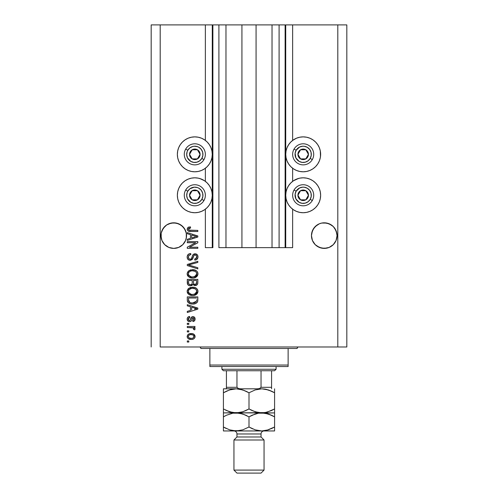 <?xml version="1.0" encoding="UTF-8"?>
<svg xmlns="http://www.w3.org/2000/svg" width="498" height="498" viewBox="0 0 498 498"><rect width="100%" height="100%" fill="white"/><g stroke="black" fill="none" stroke-linecap="round" stroke-linejoin="round"><path stroke-width="0.75" d="M285.124 247.643L279.098 247.643L285.124 247.643L285.124 24.9L279.098 24.9L279.098 247.643L272.026 247.643L279.098 247.643L279.098 24.9L272.026 24.9L272.026 247.643L256.072 247.643L272.026 247.643L272.026 24.9L241.928 24.9L256.072 24.9L256.072 247.643L225.974 247.643L241.928 247.643L241.928 24.9L225.974 24.9L225.974 247.643L218.902 247.643L225.974 247.643L225.974 24.9L218.902 24.9L218.902 247.643L218.902 24.9L212.876 24.9L212.876 247.643L205.357 247.643L205.357 209.191L205.357 247.643L212.279 247.643L212.279 24.9L205.357 24.9L205.357 140.411L205.357 24.9L160.2 24.9L160.2 346.975L337.8 346.975L337.8 24.9L285.721 24.9L285.721 247.643L285.124 247.643L285.124 24.9L256.072 24.9L256.072 247.643L241.928 247.643L241.928 24.9L212.876 24.9L212.876 247.643L212.279 247.643L212.279 24.9L212.876 24.9L151.174 24.9L151.174 346.975L151.174 24.9L160.2 24.9L160.2 346.975L346.826 346.975L346.826 24.9L346.826 346.975L337.8 346.975L337.8 24.9L292.643 24.9L292.643 140.411L292.643 24.9L285.721 24.9L285.721 247.643L292.643 247.643L292.643 209.191L292.643 247.643L285.167 247.643M205.357 181.347L205.357 168.256L205.357 181.347M292.643 181.347L292.643 168.256L292.643 181.347M186.482 234.353L186.482 234.359A12.792 12.792 0 0 0 186.482 234.353L185.567 230.711L186.296 233.108L186.296 238.1L185.567 240.503L182.797 244.649L178.645 247.425L173.746 248.396L168.853 247.425L164.701 244.649L161.931 240.503L160.954 235.604A12.792 12.792 0 0 1 173.746 222.811A12.792 12.792 0 0 1 186.538 235.604L186.47 236.955M186.482 236.861L185.567 240.503L182.797 244.649L178.645 247.425L173.746 248.396L168.853 247.425L164.701 244.649L161.931 240.503L161.203 238.1L161.203 233.108L163.114 228.495L161.931 230.711L164.701 226.559L163.114 228.495L166.643 224.965L164.701 226.559L166.643 224.965L171.25 223.06L176.242 223.06L180.855 224.965L178.645 223.789L182.797 226.559L185.567 230.711A12.792 12.792 0 0 0 161.925 230.717M336.984 234.353L336.984 234.359A12.792 12.792 0 0 0 336.984 234.353L336.069 230.711L337.046 235.604L336.797 238.1L336.069 240.503L333.299 244.649L329.147 247.425L324.254 248.396L319.355 247.425L315.203 244.649L312.433 240.503L311.462 235.604A12.792 12.792 0 0 1 324.254 222.811A12.792 12.792 0 0 1 337.046 235.604L336.069 240.503L333.299 244.649L329.147 247.425L326.75 248.153L321.758 248.153L317.145 246.242L315.203 244.649L312.433 240.503L311.462 235.604L312.433 230.711A12.792 12.792 0 0 0 312.433 230.717M336.075 230.711A12.792 12.792 0 0 0 321.758 223.06L326.75 223.06L331.357 224.965L329.147 223.789L333.299 226.559L334.886 228.495L336.797 233.108M319.355 223.789L321.758 223.06L319.355 223.789A12.792 12.792 0 0 0 312.433 230.705L311.704 233.108L313.616 228.495L312.433 230.711L315.203 226.559L313.616 228.495L317.145 224.965L315.203 226.559L319.355 223.789L317.145 224.965M336.984 236.861L337.046 235.604A12.792 12.792 0 0 1 324.254 248.396A12.792 12.792 0 0 1 311.462 235.604L311.704 233.108M180.855 224.965L184.385 228.495L186.296 233.108M292.643 140.411L296.503 138.201L299.777 137.211L303.182 136.875L306.587 137.211L309.862 138.201L312.881 139.82L315.527 141.986L317.699 144.632L319.311 147.651L320.307 150.925L320.637 154.33L320.307 157.742L319.311 161.016L317.699 164.035L315.527 166.681L312.881 168.847L309.862 170.465L306.587 171.455L303.182 171.791A17.461 17.461 0 0 1 285.721 154.33A17.461 17.461 0 0 1 303.182 136.875L305.461 137.025M293.484 180.755L296.503 179.143L299.777 178.147L303.182 177.811A17.461 17.461 0 0 1 320.637 195.272A17.461 17.461 0 0 1 303.182 212.727L299.777 212.391L296.503 211.401L293.484 209.789L290.838 207.616L288.666 204.971L287.053 201.951L286.057 198.677L285.721 195.272L286.057 191.867L287.053 188.586L288.666 185.573L290.838 182.928L293.484 180.755L298.663 178.409M191.413 137.211L194.818 136.875A17.461 17.461 0 0 1 212.279 154.33A17.461 17.461 0 0 1 194.818 171.791L191.413 171.455L188.138 170.465L185.119 168.847L182.473 166.681L180.301 164.035L178.689 161.016L177.693 157.742L177.363 154.33L177.693 150.925L178.689 147.651L180.301 144.632L182.473 141.986L185.119 139.82L188.138 138.201L191.413 137.211L194.818 136.875L198.223 137.211L201.497 138.201L204.516 139.82L207.162 141.986L209.334 144.632L210.947 147.651L211.943 150.925L212.279 154.33L211.943 157.742L210.947 161.016L209.334 164.035L207.162 166.681L204.516 168.847L201.497 170.465L198.223 171.455L194.818 171.791A17.461 17.461 0 0 1 177.363 154.33A17.461 17.461 0 0 1 194.818 136.875L197.096 137.025M194.818 177.811A17.461 17.461 0 0 1 212.279 195.272A17.461 17.461 0 0 1 194.818 212.727L191.413 212.391L188.138 211.401L185.119 209.789L182.473 207.616L180.301 204.971L178.689 201.951L177.693 198.677L177.363 195.272L177.693 191.867L178.689 188.586L180.301 185.573L182.473 182.928L185.119 180.755L188.138 179.143L191.413 178.147L194.818 177.811L198.223 178.147L201.497 179.143L204.516 180.755L207.162 182.928L209.334 185.573L210.947 188.586L211.943 191.867L212.279 195.272L211.943 198.677L210.947 201.951L209.334 204.971L207.162 207.616L204.516 209.789L201.497 211.401L198.223 212.391L194.818 212.727A17.461 17.461 0 0 1 177.363 195.272A17.461 17.461 0 0 1 194.818 177.811M333.299 244.649L329.147 247.425L333.299 244.649L336.069 240.503L336.797 238.1L336.069 240.503M182.797 244.649L178.645 247.425L182.797 244.649L185.567 240.503L186.296 238.1L185.567 240.503A12.792 12.792 0 0 1 171.25 248.153M187.292 242.719L195.683 242.719L187.292 242.719L187.292 241.623L197.831 241.623L197.831 242.787L189.433 247.232L197.831 247.232L197.831 248.328L187.292 248.328L187.292 247.157L195.683 242.719L187.292 247.157L187.292 248.328L197.831 248.328L197.831 247.232L189.433 247.232L197.831 242.787L197.831 241.623L187.292 241.623L187.292 242.719L187.292 241.623L197.831 241.623L197.831 242.787M190.423 260.361L188.985 260.13L187.578 258.892L187.167 256.7L187.746 254.951L188.941 253.924L190.715 253.532L190.852 254.621L189.066 255.343L188.4 256.9L188.817 258.63L190.192 259.277L191.388 258.742L192.639 255.331L193.51 254.273L195.67 253.849L197.557 255.15L197.924 257.491L196.629 259.589L194.818 260.099L194.681 259.004L196.2 258.418L196.735 256.893L196.343 255.499L194.768 254.914L193.722 255.611L192.334 259.427L190.224 260.367L192.738 258.742L193.983 255.244L195.054 254.895C196.193 255.038 196.754 255.704 196.735 256.893C196.685 258.201 196 258.904 194.681 259.004L194.818 260.099C196.822 259.944 197.868 258.86 197.967 256.862C197.893 254.982 196.934 253.961 195.079 253.799C193.429 253.98 192.465 254.932 192.184 256.644C192.079 258.07 191.419 258.948 190.192 259.277C188.979 259.122 188.375 258.412 188.387 257.149C188.487 255.605 189.308 254.764 190.852 254.621L190.715 253.532C188.481 253.663 187.292 254.833 187.155 257.049C187.217 259.066 188.238 260.174 190.224 260.367L188.997 260.13M190.186 265.415L197.831 267.756L197.831 268.895L187.292 265.577L187.292 264.444L197.831 261.294L197.831 262.421L188.524 264.955L197.831 267.756L197.831 268.895L197.831 267.756L188.524 264.955L197.831 262.421L197.831 261.294L187.292 264.444L187.292 265.577L187.292 264.444L197.831 261.294L197.831 262.421L189.477 264.718M187.155 273.844L188.12 271.342L190.529 269.922L194.357 269.866L196.542 270.881L197.7 272.425L197.849 274.803L196.835 276.552L194.905 277.679L192.054 278.009L189.626 277.454L187.572 275.599L187.155 273.844L188.767 276.944L192.552 278.021C195.614 278.102 197.42 276.707 197.967 273.85C197.401 270.943 195.558 269.549 192.421 269.673L188.81 270.738L187.167 273.62M187.155 291.361L188.12 288.852L190.529 287.433L194.357 287.377L196.542 288.398L197.7 289.936L197.849 292.314L196.835 294.063L194.905 295.196L192.054 295.519L189.626 294.965L187.572 293.11L187.155 291.361L188.767 294.461L192.552 295.532C195.614 295.613 197.42 294.225 197.967 291.367C197.401 288.454 195.558 287.06 192.421 287.184L188.81 288.255L187.167 291.131M187.292 305.84L190.441 306.762L187.292 305.84L187.292 304.701L197.831 308.063L197.831 309.134L187.292 312.501L187.292 311.362L190.441 310.441L190.441 306.762L190.441 310.441L187.292 311.362L187.292 312.501L197.831 309.134L197.831 308.063L187.292 304.701L187.292 305.84L187.292 304.701L197.831 308.063L197.831 309.134L187.292 312.501L187.292 311.362M188.798 342.051L187.292 342.051L187.292 340.956L188.798 340.956L188.798 342.051L188.798 340.956L187.292 340.956L187.292 342.051L187.292 340.956L188.798 340.956L188.798 342.051L187.292 342.051L188.798 342.051M199.885 178.564L204.516 180.755M204.516 139.82L205.357 140.411M309.862 179.143L312.881 180.755L315.527 182.928L317.699 185.573L319.311 188.586L320.307 191.867L320.637 195.272L320.307 198.677L319.311 201.951L317.699 204.971L315.527 207.616L312.881 209.789L309.862 211.401L306.587 212.391L303.182 212.727A17.461 17.461 0 0 1 285.721 195.272A17.461 17.461 0 0 1 303.182 177.811L306.587 178.147L309.862 179.143L312.881 180.755M320.307 150.925L320.488 156.609M191.201 339.455L188.481 338.852L187.242 337.208L187.497 335.185L189.078 333.89L192.508 333.697L194.338 334.625L195.011 335.82L195.011 337.19L194.351 338.372L193.218 339.126L191.201 339.455C193.405 339.543 194.706 338.565 195.091 336.511C194.693 334.432 193.373 333.448 191.126 333.567C188.885 333.455 187.565 334.438 187.155 336.511C187.572 338.615 188.923 339.599 191.201 339.455L190.846 339.443M188.798 331.929L187.292 331.929L187.292 330.834L188.798 330.834L188.798 331.929L188.798 330.834L187.292 330.834L187.292 331.929L187.292 330.834L188.798 330.834L188.798 331.929L187.292 331.929L188.798 331.929M193.162 327.871L187.292 327.547L187.292 326.458L194.955 326.458L194.955 327.547L193.734 327.547L195.06 328.593L194.681 329.875L193.585 329.464L193.317 327.964L191.263 327.547L192.832 327.746L193.722 328.724L193.585 329.464L194.681 329.875L195.091 328.842L193.734 327.547L194.955 327.547L194.955 326.458L187.292 326.458L187.292 327.547L187.292 326.458L194.955 326.458L194.955 327.547M188.798 324.403L187.292 324.403L187.292 323.308L188.798 323.308L188.798 324.403L188.798 323.308L187.292 323.308L187.292 324.403L187.292 323.308L188.798 323.308L188.798 324.403L187.292 324.403L188.798 324.403M189.626 321.664L188.375 321.378L187.391 320.307L187.192 318.577L187.821 317.251L189.62 316.467L189.757 317.562L188.655 318.029L188.25 319.15L188.63 320.251L189.439 320.569L190.217 320.208L191.848 316.89L193.367 316.641L194.544 317.313L195.085 319.262L194.208 321.086L192.9 321.527L192.763 320.432L193.685 320.027L193.996 319.069L193.685 317.973L192.875 317.718L191.3 320.992L189.626 321.664C191.014 321.546 191.798 320.743 191.985 319.274L192.427 318.041L193.062 317.699L193.996 319.069L192.763 320.432L192.9 321.527C194.338 321.328 195.067 320.494 195.091 319.031C195.073 317.556 194.345 316.747 192.907 316.604C191.525 316.871 190.746 317.768 190.56 319.286L190.136 320.32L189.439 320.569L188.25 319.15L189.757 317.562L189.62 316.467C188.057 316.666 187.236 317.537 187.155 319.075C187.217 320.681 188.039 321.546 189.626 321.664L189.377 321.658M187.292 300.008C187.721 302.871 189.501 304.203 192.62 304.017L189.999 303.649L187.889 302.267L187.31 300.481L187.292 296.901L197.831 296.901L197.793 300.717L197.301 302.211L195.54 303.531L192.62 304.017C194.861 304.185 196.536 303.363 197.631 301.545L197.831 296.901L187.292 296.901L187.292 300.008L187.292 296.901L197.831 296.901M187.323 283.262L187.292 282.634C187.31 284.669 188.344 285.734 190.385 285.821L188.561 285.36L187.665 284.483L187.292 279.39L197.831 279.39L197.799 283.206L197.177 284.719L194.855 285.528L192.969 284.37L191.917 285.491L190.385 285.821L192.969 284.37L195.179 285.547C196.934 285.385 197.818 284.426 197.831 282.652L197.831 279.39L187.292 279.39L187.292 282.634L187.292 279.39L197.831 279.39L197.768 283.468M187.292 233.736L190.441 234.651L187.292 233.736L187.292 232.597L197.831 235.959L197.831 237.029L187.292 240.391L187.292 239.258L190.441 238.337L190.441 234.651L190.441 238.337L187.292 239.258L187.292 240.391L197.831 237.029L197.831 235.959L187.292 232.597L187.292 233.736L187.292 232.597L197.831 235.959L197.831 237.029L187.292 240.391L187.292 239.258M187.155 229.124L187.902 227.474L190.441 226.851L190.578 227.941L188.512 228.663L188.86 230.101L197.831 230.406L197.831 231.502L189.47 231.427L187.808 230.761L187.155 229.124C187.509 230.916 188.686 231.713 190.678 231.502L197.831 231.502L197.831 230.406L189.184 230.263L188.387 229.173L190.578 227.941L190.441 226.851L187.902 227.474L187.217 229.715M346.826 24.9L337.8 24.9L346.826 24.9M188.138 211.401L185.119 209.789M180.301 204.971L178.689 201.951M177.693 198.677L177.363 195.272L177.693 191.867M185.119 180.755L188.138 179.143M201.497 211.401L198.223 212.391M185.119 168.847L182.473 166.681M177.693 157.742L177.363 154.33L177.693 150.925M182.473 141.986L185.119 139.82M198.223 137.211L201.497 138.201M320.307 191.867L320.637 195.272L320.307 198.677M319.311 201.951L317.699 204.971M312.881 209.789L309.862 211.401M299.777 212.391L296.503 211.401M312.881 139.82L315.527 141.986M315.527 166.681L312.881 168.847M296.503 138.201L299.777 137.211L303.182 136.875A17.461 17.461 0 0 1 320.637 154.33A17.461 17.461 0 0 1 303.182 171.791L299.777 171.455L296.503 170.465L293.484 168.847L290.838 166.681L288.666 164.035L287.053 161.016L286.057 157.742L285.721 154.33L286.057 150.925L287.053 147.651L288.666 144.632L290.838 141.986L293.484 139.82M187.92 334.631L188.443 334.202M189.078 333.89L190.423 333.598M190.778 333.579L191.475 333.579M193.043 333.834L193.386 333.965M193.809 334.195L195.091 336.511M195.073 336.853L195.017 337.177M195.011 337.202L194.899 337.538M195.011 337.19L194.357 338.36M194.345 338.379L193.822 338.814M188.493 338.858L187.939 338.428M187.316 337.463L187.173 336.866M195.073 336.162L195.011 335.82M193.741 335.652L192.975 335.005L191.126 334.662C192.645 334.538 193.604 335.142 193.996 336.486C193.629 337.862 192.67 338.484 191.126 338.36L192.091 338.285M189.035 337.874L191.126 338.36C189.607 338.484 188.649 337.881 188.25 336.536L188.885 337.756M189.9 334.787L190.647 334.681M193.467 337.663L193.896 335.951M192.085 338.285L192.695 338.136M192.552 338.179L193.342 337.775M192.994 337.999L193.84 337.177M188.885 335.26L188.25 336.536C188.624 335.16 189.582 334.531 191.126 334.662L191.599 334.681M189.252 335.023L188.916 335.241M193.722 328.724L193.585 329.464L193.722 328.724L193.585 329.464L194.681 329.875L195.079 328.985M192.826 327.746L192.446 327.659M187.292 327.547L191.263 327.547M188.655 316.716L188.12 316.996M188.667 316.709L189.134 316.56M189.62 316.467L189.757 317.562M188.344 318.533L188.269 319.448M189.003 320.494L188.288 319.573M190.136 320.32L190.56 319.286L190.136 320.32L189.439 320.569L190.336 319.953M190.697 318.838L190.821 318.471M191.257 317.475L191.848 316.89M191.736 316.971L192.489 316.641M193.367 316.641L194.201 316.996M194.967 319.94L194.793 320.376M194.544 320.762L193.803 321.303M193.797 321.31L193.367 321.447M192.9 321.527L193.019 320.388M193.685 320.027L193.959 318.608M193.915 318.396L193.504 317.824M193.18 317.705L192.353 318.185M193.062 317.699L192.427 318.041L191.985 319.274L192.427 318.041L193.062 317.699L192.427 318.041M191.848 319.716L191.711 320.121M191.425 320.799L191.606 320.401M188.487 321.428L187.391 320.307M192.907 316.604L192.091 316.759M188.269 319.461L188.25 319.15M196.231 308.505L194.737 308.113L196.735 308.598L196.106 308.754M191.674 307.117L194.737 308.113L191.674 307.117L191.674 310.08L191.674 307.117M194.569 309.196L196.224 308.505M197.781 300.811L197.737 301.134M197.295 302.224L196.816 302.759M196.2 303.207L194.587 303.824M194.102 303.911L193.386 303.992M193.361 303.992L192.994 304.01M192.147 304.004L192.62 304.017M192.06 304.004L191.705 303.979M191.294 303.936L189.103 303.27M190.006 303.649L189.645 303.519M187.653 301.856L187.491 301.452M187.478 301.415L187.366 300.948M187.36 300.885L187.31 300.487M197.824 300.232L197.831 299.871M196.561 300.599L196.598 299.846M196.1 301.788L196.386 301.334L192.633 302.921L194.755 302.641L196.1 301.788L194.494 302.716M191.002 302.772L191.406 302.84M189.869 302.423L188.524 299.877L188.58 300.692L188.524 297.997L196.598 297.997L188.524 297.997L188.524 299.877M188.605 300.829L188.73 301.265M188.817 301.477L189.508 302.224M189.396 302.143L190.684 302.703M190.062 287.589L190.535 287.433M193.423 287.234L194.363 287.377M196.193 288.13L196.529 288.386M197.115 288.971L197.7 289.942M197.849 290.402L197.936 290.863M197.936 291.84L193.983 295.42M193.51 295.488L193.031 295.519M192.552 295.532L192.047 295.519M191.525 295.476L190.585 295.302M188.076 293.839L187.26 292.276M187.248 292.239L187.192 291.896M187.192 290.826L188.12 288.852M187.26 290.452L187.18 290.9M195.353 295.028L196.505 294.349M196.791 294.1L197.494 293.198M196.237 292.942L196.735 291.374L196.15 289.631L195.309 288.896L192.402 288.28C194.836 288.112 196.28 289.145 196.735 291.374L194.967 293.982L195.677 293.552L193.193 294.411M191.126 294.306L192.583 294.436C190.23 294.561 188.829 293.527 188.387 291.349L188.754 292.749L191.126 294.306L189.769 293.783L191.164 294.312M188.58 290.322L188.387 291.349C188.798 289.238 190.136 288.211 192.402 288.28L191.263 288.373M188.991 289.637L191.699 288.317L190.124 288.734M188.474 292.071L188.593 292.413M189.165 289.431L188.474 290.651M197.619 284.016L197.183 284.707M197.158 284.738L196.274 285.335M196.256 285.342L195.726 285.497M194.562 285.485L193.66 285.099M189.75 285.771L189.134 285.628M189.041 285.591L187.671 284.483M192.222 282.503L192.222 282.503C192.309 283.866 191.699 284.607 190.379 284.725C191.699 284.607 192.309 283.866 192.222 282.503L192.222 280.48L192.222 282.503M192.191 283.125L192.216 282.708M189.221 284.426L190.379 284.725L188.798 283.991M196.567 283.057L196.598 282.273C196.766 283.58 196.231 284.308 195.004 284.451L196.106 284.103L196.542 283.25M194.531 284.402L193.554 283.493L193.448 280.48L196.598 280.48L196.598 282.273L196.598 280.48L193.448 280.48L193.554 283.493L194.463 284.389M195.739 284.321L196.598 282.273M188.524 280.48L192.222 280.48L188.524 280.48L188.655 283.717L188.524 280.48M188.711 283.835L189.346 284.501L190.585 284.719L191.556 284.383L192.122 283.536M188.568 283.331L188.524 282.652M193.448 282.416L193.635 283.711M193.759 283.916L194.774 284.439M195.004 284.451L195.397 284.42M190.062 270.072L190.535 269.922M193.423 269.717L194.363 269.866M196.193 270.619L196.529 270.868M197.115 271.454L197.7 272.418M197.849 272.892L197.936 273.352M193.983 277.909L197.918 274.479M193.51 277.971L193.031 278.009M192.552 278.021L192.047 278.009M191.525 277.965L190.585 277.791M188.076 276.328L187.572 275.599M187.559 275.581L187.26 274.765M187.248 274.728L187.192 274.386M187.192 273.315L188.12 271.335M187.26 272.935L187.18 273.39M195.353 277.511L196.505 276.838M196.791 276.589L197.494 275.687M196.231 275.444L196.735 273.863L196.15 272.12L195.309 271.379L192.402 270.769C194.836 270.601 196.28 271.628 196.735 273.863L194.967 276.465L195.994 275.743M195.982 275.755L193.193 276.9M191.126 276.795L192.583 276.925C190.23 277.044 188.829 276.017 188.387 273.838L188.754 275.232L191.126 276.795L189.769 276.272L191.164 276.801M189.719 271.454L188.742 272.487L188.387 273.838C188.798 271.721 190.136 270.7 192.402 270.769L191.263 270.862M189.707 271.466L191.699 270.8L190.124 271.223M188.474 274.56L188.593 274.902M188.58 272.811L188.474 273.128M187.292 265.577L197.831 268.895L187.292 265.577M188.524 264.955L189.003 264.836M187.167 256.7L187.155 257.049M187.211 256.339L188.561 254.142M189.346 253.756L189.657 253.663M190.715 253.532L190.852 254.621L189.445 255.032M189.427 255.044L189.078 255.337M188.425 256.657L188.412 257.534M189.993 259.265L190.417 259.265M190.641 259.221L191.313 258.823M191.643 258.319L191.929 257.522M193.062 254.677L193.996 254.005M194.183 253.936L195.079 253.799M197.133 254.603L197.756 255.567M197.806 255.723L197.924 256.271M197.924 257.491L197.781 258.095M197.768 258.12L197.469 258.742M196.629 259.589L196.131 259.844M194.818 260.099L194.886 258.979M195.583 258.811L196.735 256.893L196.561 255.891M196.654 256.165L196.449 255.655M195.235 254.908L194.768 254.914M195.054 254.895L193.834 255.418M194.488 254.97L193.909 255.325M193.616 255.848L193.448 256.314M193.429 256.383L193.541 256.034M193.193 257.285L193.286 256.918M188.431 259.825L187.989 259.446M187.945 259.402L187.485 258.699M187.167 257.373L187.198 257.684M188.605 254.117L188.138 254.49M196.561 254.161L196.237 254.011M197.831 247.232L197.831 248.328L187.292 248.328L187.292 247.157M195.228 236.152L196.735 236.494L196.106 236.65M195.029 236.955L191.674 237.976L191.674 235.012L194.737 236.002L191.674 235.012L191.674 237.976L194.569 237.092M196.231 236.401L195.726 236.282M188.188 227.293L189.109 226.97M190.441 226.851L190.578 227.941L190.224 227.96M189.875 227.997L189.203 228.134M189.19 228.14L188.773 228.358M188.723 229.989L189.526 230.337M189.881 230.381L190.591 230.406M197.831 230.406L197.831 231.502L190.678 231.502M188.786 231.284L188.319 231.103M189.358 230.306L189.016 230.194M189.719 338.186L191.369 338.354M193.927 336.953L193.977 336.25M189.259 335.017L188.86 335.285M188.537 335.64L188.319 336.063M188.269 336.299L188.269 336.773M191.649 302.871L192.309 302.915M192.633 302.921L193.168 302.909M194.755 302.641L195.247 302.435M196.704 291.791L196.71 291M196.648 290.633L196.529 290.278M196.361 289.942L196.15 289.631M193.156 288.305L191.699 288.317M188.742 289.998L188.586 290.315M188.387 291.349L188.412 291.716M188.754 292.749L189.769 293.783M191.855 294.411L192.888 294.43M196.704 274.28L196.71 273.489M196.648 273.122L196.529 272.761M193.156 270.794L191.699 270.8M188.387 273.838L188.412 274.205M188.754 275.232L189.769 276.272M191.855 276.894L192.888 276.919M196.075 236.656L196.735 236.494L196.224 236.401M331.357 224.965L333.299 226.559L336.069 230.711M321.758 223.06L324.254 222.811L329.147 223.789M168.853 223.789L173.746 222.811L178.645 223.789M186.538 235.722L186.538 235.629A12.792 12.792 0 0 1 173.746 248.396A12.792 12.792 0 0 1 160.954 235.604L161.203 233.108M168.853 247.425L166.643 246.242L168.853 247.425A12.792 12.792 0 0 1 161.203 238.1L161.931 240.503M160.954 235.604L161.016 236.861M311.704 238.1L312.433 240.503A12.792 12.792 0 0 0 319.355 247.425L317.145 246.242L319.355 247.425M311.462 235.604L311.518 236.861M331.357 246.242L329.147 247.425M321.758 248.153A12.792 12.792 0 0 0 336.797 238.1M180.855 246.242L178.645 247.425M199.43 155.476L200.084 154.33A5.266 5.266 0 0 1 199.381 156.97L198.77 156.615L199.43 155.476L198.77 156.615L199.381 156.97L199.91 155.693L199.91 152.967L198.546 150.608L197.451 149.774L194.818 149.064L193.454 149.244L191.095 150.608L190.255 151.697L189.551 154.33L189.732 155.693L190.255 156.97L192.184 158.893L194.818 159.603L196.181 159.422L198.546 158.059L199.381 156.97A5.266 5.266 0 0 1 189.551 154.33A5.266 5.266 0 0 1 197.451 149.774L192.184 149.774L190.877 152.033L189.551 154.33L192.184 158.893L197.451 158.893L198.111 157.76L198.77 156.615L197.451 158.893L192.184 158.893L189.551 154.33L192.184 149.774L197.451 149.774A5.266 5.266 0 0 1 200.084 154.33L197.451 149.774L200.084 154.33L199.43 155.476M187.783 150.272A8.13 8.13 0 0 1 198.883 147.296A8.13 8.13 0 0 1 201.858 158.395L203.943 159.603A10.533 10.533 0 0 0 200.084 145.211A10.533 10.533 0 0 0 185.698 149.064L187.783 150.272L189.869 147.887L192.714 146.48L194.288 146.225L197.432 146.636L198.883 147.296L201.267 149.388L202.667 152.232L202.879 155.395L201.858 158.395L199.766 160.779L196.922 162.186L193.759 162.392L190.753 161.371L187.528 157.928L186.706 154.866L187.124 151.722L187.783 150.272L185.698 149.064A10.533 10.533 0 0 1 200.084 145.211A10.533 10.533 0 0 1 203.943 159.603A10.533 10.533 0 0 1 189.551 163.456A10.533 10.533 0 0 1 185.698 149.064A10.533 10.533 0 0 0 189.551 163.456A10.533 10.533 0 0 0 203.943 159.603L201.858 158.395A8.13 8.13 0 0 1 190.753 161.371A8.13 8.13 0 0 1 187.783 150.272M307.789 155.476L308.449 154.33A5.266 5.266 0 0 1 307.745 156.97L307.129 156.615L307.789 155.476L307.129 156.615L307.745 156.97L308.268 155.693L308.268 152.967L307.745 151.697L305.816 149.774L303.182 149.064L301.819 149.244L299.454 150.608L298.619 151.697L298.09 152.967L298.09 155.693L299.454 158.059L300.549 158.893L303.182 159.603L304.546 159.422L306.905 158.059L307.745 156.97A5.266 5.266 0 0 1 297.916 154.33A5.266 5.266 0 0 1 305.816 149.774L300.549 149.774L298.576 153.185L297.916 154.33L300.549 158.893L305.816 158.893L307.129 156.615L305.816 158.893L300.549 158.893L297.916 154.33L298.576 153.185L300.549 149.774L305.816 149.774A5.266 5.266 0 0 1 308.449 154.33L305.816 149.774L308.449 154.33L307.789 155.476M296.142 150.272A8.13 8.13 0 0 1 307.247 147.296A8.13 8.13 0 0 1 310.217 158.395L312.302 159.603A10.533 10.533 0 0 0 308.449 145.211A10.533 10.533 0 0 0 294.057 149.064L296.142 150.272L299.584 147.047L302.647 146.225L304.241 146.275L307.247 147.296L309.632 149.388L311.032 152.232L311.238 155.395L310.217 158.395L308.131 160.779L305.286 162.186L302.118 162.392L299.117 161.371L295.893 157.928L295.121 153.272L296.142 150.272L294.057 149.064A10.533 10.533 0 0 1 308.449 145.211A10.533 10.533 0 0 1 312.302 159.603A10.533 10.533 0 0 1 297.916 163.456A10.533 10.533 0 0 1 294.057 149.064A10.533 10.533 0 0 0 297.916 163.456A10.533 10.533 0 0 0 312.302 159.603L310.217 158.395A8.13 8.13 0 0 1 299.117 161.371A8.13 8.13 0 0 1 296.142 150.272M307.789 196.411L308.449 195.272A5.266 5.266 0 0 1 307.745 197.905L307.129 197.55L307.789 196.411L307.129 197.55L307.745 197.905L308.268 196.635L308.268 193.909L307.745 192.639L305.816 190.709L303.182 189.999L301.819 190.18L299.454 191.543L298.619 192.639L298.09 193.909L298.09 196.635L299.454 198.995L300.549 199.835L303.182 200.538L304.546 200.358L305.816 199.835L307.745 197.905A5.266 5.266 0 0 1 297.916 195.272A5.266 5.266 0 0 1 305.816 190.709L300.549 190.709L298.576 194.12L297.916 195.272L300.549 199.835L305.816 199.835L307.129 197.55L305.816 199.835L300.549 199.835L297.916 195.272L298.576 194.12L300.549 190.709L305.816 190.709A5.266 5.266 0 0 1 308.449 195.272L305.816 190.709L308.449 195.272L307.789 196.411M296.142 191.207A8.13 8.13 0 0 1 307.247 188.232A8.13 8.13 0 0 1 310.217 199.331L312.302 200.538A10.533 10.533 0 0 0 308.449 186.146A10.533 10.533 0 0 0 294.057 189.999L296.142 191.207L299.584 187.983L302.647 187.161L304.241 187.211L307.247 188.232L309.632 190.323L311.032 193.168L311.238 196.33L310.217 199.331L308.131 201.715L305.286 203.122L302.118 203.327L299.117 202.306L295.893 198.864L295.121 194.208L296.142 191.207L294.057 189.999A10.533 10.533 0 0 1 308.449 186.146A10.533 10.533 0 0 1 312.302 200.538A10.533 10.533 0 0 1 297.916 204.392A10.533 10.533 0 0 1 294.057 189.999A10.533 10.533 0 0 0 297.916 204.392A10.533 10.533 0 0 0 312.302 200.538L310.217 199.331A8.13 8.13 0 0 1 299.117 202.306A8.13 8.13 0 0 1 296.142 191.207M199.43 196.411L200.084 195.272A5.266 5.266 0 0 1 199.381 197.905L198.77 197.55L199.43 196.411L198.77 197.55L199.381 197.905L199.91 196.635L199.91 193.909L198.546 191.543L197.451 190.709L194.818 189.999L193.454 190.18L191.095 191.543L190.255 192.639L189.551 195.272L189.732 196.635L190.255 197.905L192.184 199.835L194.818 200.538L196.181 200.358L197.451 199.835L199.381 197.905A5.266 5.266 0 0 1 189.551 195.272A5.266 5.266 0 0 1 197.451 190.709L192.184 190.709L190.877 192.969L189.551 195.272L192.184 199.835L197.451 199.835L198.77 197.55L197.451 199.835L192.184 199.835L189.551 195.272L190.877 192.969L192.184 190.709L197.451 190.709A5.266 5.266 0 0 1 200.084 195.272L197.451 190.709L200.084 195.272L199.43 196.411M187.783 191.207A8.13 8.13 0 0 1 198.883 188.232A8.13 8.13 0 0 1 201.858 199.331L203.943 200.538A10.533 10.533 0 0 0 200.084 186.146A10.533 10.533 0 0 0 185.698 189.999L187.783 191.207L189.869 188.823L194.288 187.161L197.432 187.572L198.883 188.232L201.267 190.323L202.667 193.168L202.879 196.33L201.858 199.331L199.766 201.715L196.922 203.122L193.759 203.327L190.753 202.306L187.528 198.864L186.706 195.801L187.124 192.658L187.783 191.207L185.698 189.999A10.533 10.533 0 0 1 200.084 186.146A10.533 10.533 0 0 1 203.943 200.538A10.533 10.533 0 0 1 189.551 204.392A10.533 10.533 0 0 1 185.698 189.999A10.533 10.533 0 0 0 189.551 204.392A10.533 10.533 0 0 0 203.943 200.538L201.858 199.331A8.13 8.13 0 0 1 190.753 202.306A8.13 8.13 0 0 1 187.783 191.207M199.331 346.975A1.506 1.506 0 0 1 200.837 348.482A1.506 1.506 0 0 0 199.331 346.975M297.163 348.482A1.506 1.506 0 0 1 298.669 346.975A1.506 1.506 0 0 0 297.163 348.482L209.87 348.482L209.87 365.04L288.13 365.04L288.13 348.482L200.837 348.482L209.87 348.482L209.87 366.54L288.13 366.54L209.87 366.54L209.87 365.04L288.13 365.04L288.13 348.482L297.163 348.482M288.13 366.54L288.13 365.04L288.13 366.54M261.039 370.755L274.585 370.755L276.091 369.255L221.909 369.255L223.415 370.755L261.039 370.755L223.415 370.755L221.909 369.255L276.091 369.255L276.091 366.54L276.091 369.255L274.585 370.755L261.039 370.755L261.039 387.313L259.489 388.577L257.379 388.82L259.489 388.577L261.039 387.313L271.578 387.313L271.578 370.755L271.578 387.811L271.578 387.313L261.039 387.313L261.039 370.755M221.909 366.54L221.909 369.255L221.909 366.54M271.578 388.82L271.578 387.811L271.578 388.82M226.422 388.583L226.422 370.755L226.422 387.313L236.961 387.313L238.517 388.583L240.621 388.82L238.517 388.583L236.961 387.313L236.961 370.755L236.961 387.313L226.422 387.313L226.422 388.82M271.578 388.764L271.578 387.313M226.422 387.811L226.422 388.764M264.052 439.989L261.039 436.976L236.961 436.976L233.948 439.989L264.052 439.989L233.948 439.989L233.948 470.087L236.961 473.1L261.039 473.1L264.052 470.087L233.948 470.087L264.052 470.087L264.052 439.989L264.052 470.087L261.039 473.1L236.961 473.1L233.948 470.087L233.948 439.989L236.961 436.976L261.039 436.976L261.039 433.97A3.013 3.013 0 0 1 264.052 430.957A3.013 3.013 0 0 0 261.039 433.97L236.961 433.97L236.961 436.976L236.961 433.97A3.013 3.013 0 0 0 233.948 430.957A3.013 3.013 0 0 1 236.961 433.97L261.039 433.97L261.039 436.976L264.052 439.989M266.965 389.504L261.792 388.82L268.36 389.922L274.585 392.779L274.585 408.939L271.541 410.533L265.154 412.605L261.792 412.898L255.225 411.796L249 408.939L249 392.779L255.181 389.934L261.792 388.82L236.208 388.82L242.775 389.922L249 392.779L249 408.939L242.819 411.784L236.208 412.898L229.64 411.796L223.415 408.939L223.415 392.779L229.597 389.934L236.208 388.82L223.415 388.82L223.415 412.898L223.415 408.939L229.615 411.79L225.451 410.047M231.035 412.213L236.208 412.898L223.415 412.898L223.415 408.939M223.415 389.106L223.415 389.928L223.415 388.82L236.208 388.82L239.519 389.1L245.184 390.837M231.147 389.48L236.208 388.82L239.544 389.106M226.708 391.067L223.415 392.779L223.415 391.111M231.072 412.22L232.871 412.612M223.415 415.27L223.415 416.857L226.459 415.264L223.415 416.857L223.415 412.898L223.415 414.006L223.415 412.898L239.544 412.612L232.896 412.612L226.279 410.445M241.269 412.238L236.208 412.898L265.129 412.612L258.481 412.612L252.816 410.875M245.707 410.645L241.518 412.176M249 392.779L245.956 391.185L249 392.779L255.181 389.934L261.792 388.82L265.104 389.1L271.535 391.179L268.385 389.928L274.585 392.779L271.721 391.272M241.381 389.504L239.569 389.112L241.362 389.504M249 408.939L252.044 410.533L249 408.939L245.738 410.632M266.853 412.238L261.792 412.898L256.638 412.213L258.456 412.612M271.292 410.645L274.585 408.939L274.585 388.82L274.585 392.779L272.549 391.671M266.928 389.498L265.129 389.106M274.585 412.612L274.585 408.939L267.121 412.17M250.98 410.016L252.044 410.533M274.585 411.784L274.585 408.939M266.928 413.577L261.792 412.898L236.208 412.898L242.775 414L249 416.857L255.181 414.012L258.431 413.191L274.585 412.898L261.792 412.898L268.36 414L274.585 416.857L274.585 413.184M261.792 388.82L236.208 388.82M247.02 391.702L245.956 391.185M230.879 389.548L226.69 391.079M223.415 389.928L223.415 392.779L226.459 391.185M274.585 392.779L274.585 389.106M226.69 415.158L232.846 413.191L236.208 412.898L232.871 413.184L239.519 413.184L245.184 414.921M239.544 413.184L241.381 413.589L236.208 412.898L232.846 413.191L226.708 415.151M247.02 415.78L245.956 415.264M252.262 415.164L258.431 413.191L261.792 412.898L258.456 413.184L265.104 413.184L271.535 415.264L268.403 414.012L274.585 416.857L272.549 415.755M271.721 415.351L274.585 416.857L274.585 427.029M274.585 415.27L274.585 414.006M274.585 430.957L223.415 430.957L274.585 430.957L274.585 428.591L274.585 430.957M271.31 428.697L274.585 427.004L268.403 429.842L261.792 430.957L255.225 429.861L249 427.004L242.819 429.842L236.208 430.957L229.64 429.861L223.415 427.004L223.415 429.855M267.121 430.228L261.792 430.957L258.481 430.677L255.225 429.861L249 427.004L242.819 429.842L236.208 430.957L239.544 430.67L232.896 430.677L229.64 429.861L223.415 427.004L225.451 428.106M274.585 430.677L274.585 427.004L266.853 430.297M231.072 430.278L236.208 430.957M226.279 428.51L223.415 427.004L223.415 428.597L223.415 416.857L223.415 427.004M258.456 430.67L261.792 430.957M250.98 428.075L252.816 428.94M231.035 430.272L232.871 430.67M223.415 428.597L223.415 430.677M249 416.857L249 427.004L249 416.857L252.293 415.151M223.415 416.857L226.459 415.264M274.585 428.591L274.585 416.857M249 427.004L252.044 428.591M266.965 413.589L265.129 413.184"/></g></svg>
